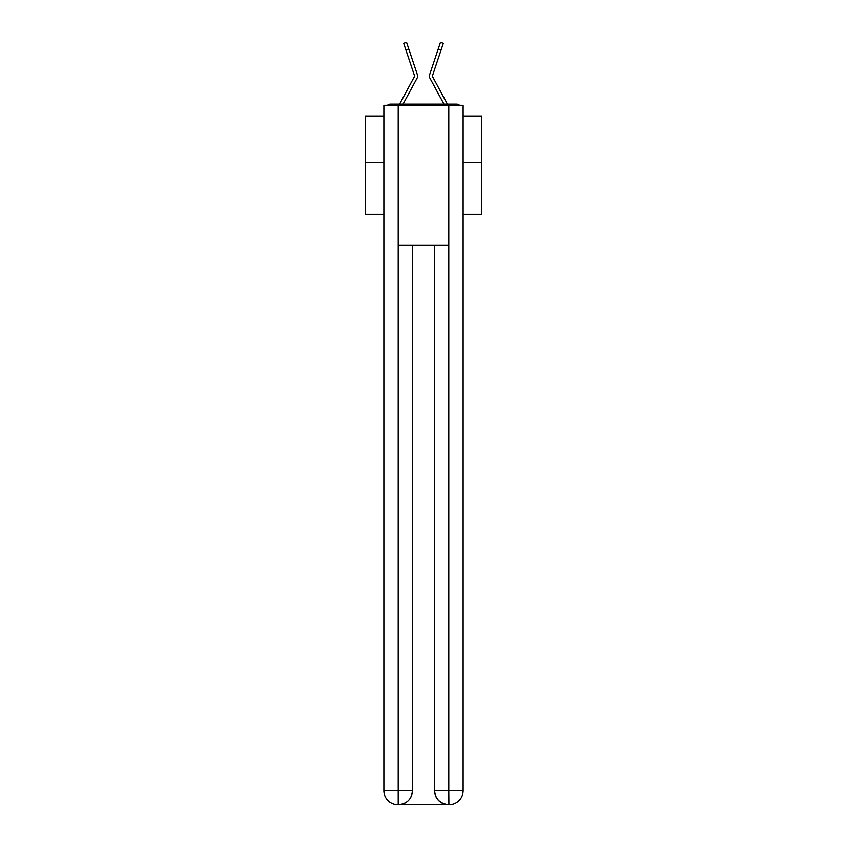 <?xml version="1.0" encoding="UTF-8"?>
<svg xmlns="http://www.w3.org/2000/svg" width="847" height="847" viewBox="0 0 847 847"><rect width="100%" height="100%" fill="white"/><g stroke="black" fill="none" stroke-linecap="round" stroke-linejoin="round"><path stroke-width="1.27" d="M463.129 214.397L481.784 214.397L481.784 116.018L463.129 116.018M383.871 162.402L365.216 162.402L365.216 116.018L383.871 116.018M365.216 162.402L365.216 214.397L383.871 214.397M459.572 105.293A4.659 4.659 0 0 0 456.491 104.128L390.509 104.128A4.659 4.659 0 0 0 387.428 105.293M481.784 162.402L463.129 162.402M390.509 104.128L399.646 104.128A11.657 11.657 0 0 1 400.07 103.249L414.638 76.156L403.68 43.313L406.56 42.35L408.773 48.978L405.904 49.941M414.035 83.758L403.045 104.128L414.035 83.758L403.045 104.128L414.035 83.758L403.045 104.128L414.035 83.758L403.045 104.128L414.035 83.758L403.045 104.128L414.035 83.758L403.045 104.128L414.035 83.758L403.045 104.128L414.035 83.758L403.045 104.128L414.035 83.758L403.045 104.128L414.035 83.758L403.045 104.128L414.035 83.758L403.045 104.128L414.035 83.758L403.045 104.128L414.035 83.758L403.045 104.128L414.035 83.758L403.045 104.128L414.035 83.758L403.045 104.128L414.035 83.758L403.045 104.128L414.035 83.758L403.045 104.128L414.035 83.758L403.045 104.128L414.035 83.758L403.045 104.128L414.035 83.758L403.045 104.128L405.321 104.128M441.679 104.128L443.955 104.128L432.965 83.758M432.415 76.378L446.93 103.249A11.657 11.657 0 0 1 447.354 104.128L456.491 104.128M403.045 104.128L417.253 77.818A3.494 3.494 0 0 0 417.486 75.044L408.773 48.978M443.955 104.128L429.747 77.818A3.494 3.494 0 0 1 429.514 75.044L440.44 42.35L443.32 43.313L441.096 49.941L438.227 48.978M432.383 76.008L441.096 49.941M398.206 105.293L383.871 105.293L383.871 790.664A13.986 13.986 0 0 0 397.857 804.65L448.561 804.65A13.986 13.986 0 0 1 434.575 790.664L434.575 245.164L434.575 790.664C435.284 798.912 439.942 803.57 448.561 804.65L449.143 804.65A13.986 13.986 0 0 0 463.129 790.664L463.129 105.293L398.206 105.293L398.206 245.164L448.794 245.164L448.794 105.293M412.425 245.164L412.425 790.664A13.986 13.986 0 0 1 398.439 804.65C407.089 803.75 411.748 799.081 412.425 790.664L412.425 245.164M434.575 790.664L448.794 790.664L448.899 804.65M383.871 790.664A13.986 13.986 0 0 0 397.857 804.65A13.986 13.986 0 0 1 383.871 790.664L398.206 790.664L398.206 804.65M412.425 790.664L398.206 790.664L398.206 245.164M448.794 245.164L448.794 790.664L463.129 790.664M403.68 43.313L406.56 42.35M440.44 42.35L443.32 43.313"/></g></svg>
